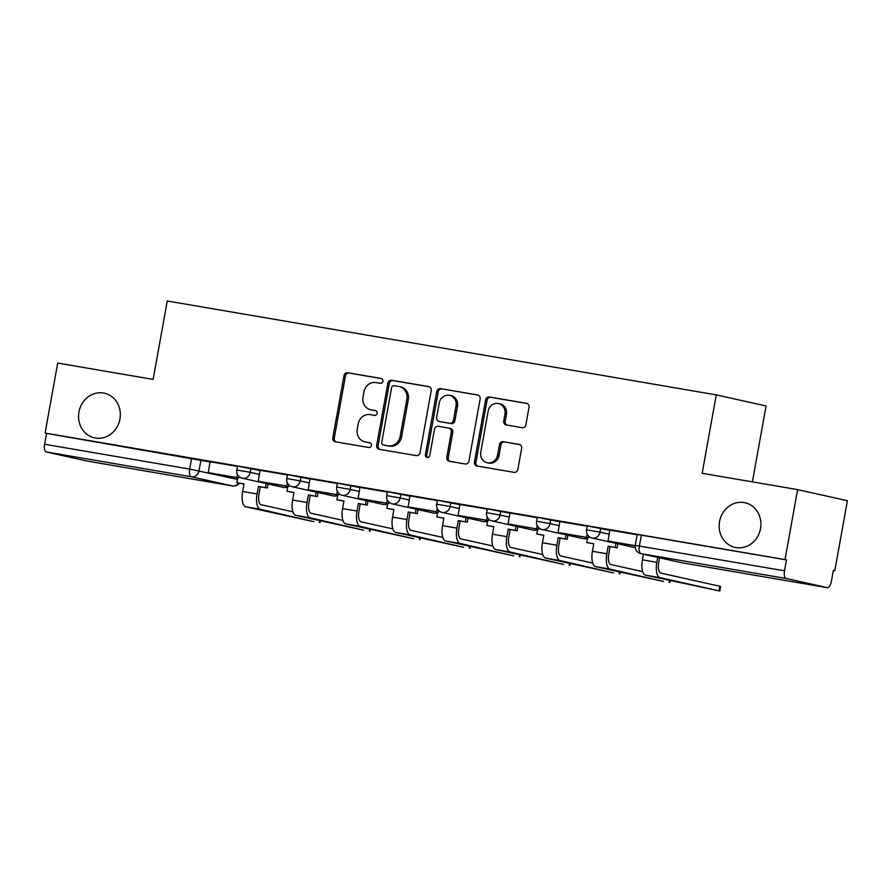 <?xml version="1.0" encoding="UTF-8"?>
<svg xmlns="http://www.w3.org/2000/svg" width="892" height="892" viewBox="0 0 892 892"><rect width="100%" height="100%" fill="white"/><g stroke="black" fill="none" stroke-linecap="round" stroke-linejoin="round"><path stroke-width="1.34" d="M382.936 381.263A2.453 2.23 -77.4 0 0 381.174 378.464L347.768 372.756A3.512 3.189 -77.4 0 0 344 375.666L332.827 437.794A3.512 3.189 -77.4 0 0 335.347 441.785L368.753 447.494A2.453 2.23 -77.4 0 0 369.723 442.677A2.453 2.23 -77.4 0 0 369.623 442.666L365.296 441.919A11.228 10.202 -77.4 0 1 364.839 441.83A11.228 10.202 -77.4 0 1 357.224 429.163L358.16 423.979A11.228 10.202 -77.4 0 1 370.202 414.657L374.528 415.393A2.453 2.23 -77.4 0 0 375.499 410.588A2.453 2.23 -77.4 0 0 375.398 410.565L371.072 409.829A11.228 10.202 -77.4 0 1 370.615 409.74A11.228 10.202 -77.4 0 1 362.999 397.063L363.936 391.889A11.228 10.202 -77.4 0 1 375.978 382.557L380.304 383.304A2.453 2.23 -77.4 0 0 382.936 381.263M719.543 521.564A22.869 20.795 -77.4 0 0 735.075 547.398A22.869 20.795 -77.4 0 0 760.542 528.577A22.869 20.795 -77.4 0 0 745.021 502.753A22.869 20.795 -77.4 0 0 719.543 521.564M78.942 412.004A22.869 20.795 -77.4 0 0 94.463 437.838A22.869 20.795 -77.4 0 0 119.941 419.017A22.869 20.795 -77.4 0 0 104.409 393.194A22.869 20.795 -77.4 0 0 78.942 412.004M522.121 427.658A3.512 3.189 -77.4 0 0 525.89 424.748L529.023 407.31A3.512 3.189 -77.4 0 0 526.503 403.329L489.407 396.985A3.512 3.189 -77.4 0 0 485.638 399.895L474.466 462.011A3.512 3.189 -77.4 0 0 476.986 466.003L514.082 472.347A3.512 3.189 -77.4 0 0 517.851 469.437L521.642 448.386A3.512 3.189 -77.4 0 0 519.111 444.394L503.233 441.685A3.512 3.189 -77.4 0 0 499.475 444.595L497.591 455.031A9.377 8.53 -77.4 0 1 487.143 462.747A9.377 8.53 -77.4 0 1 480.777 452.155L488.136 411.257A9.377 8.53 -77.4 0 1 498.583 403.541A9.377 8.53 -77.4 0 1 504.95 414.133L503.724 420.957A3.512 3.189 -77.4 0 0 506.243 424.938L522.121 427.658M45.113 433.044L57.701 363.066L153.145 379.401L167.261 300.983L716.265 394.877L702.149 473.284L797.604 489.619L785.016 559.585L45.113 433.044L46.562 433.367L44.6 444.261L189.695 469.08L237.551 479.417M431.249 390.596A3.512 3.189 -77.4 0 0 428.729 386.604L391.621 380.26A3.512 3.189 -77.4 0 0 387.864 383.17L376.68 445.298A3.512 3.189 -77.4 0 0 379.2 449.278L416.308 455.622A3.512 3.189 -77.4 0 0 420.065 452.712L431.249 390.596M440.514 388.622L477.61 394.966A3.512 3.189 -77.4 0 1 480.141 398.947L468.958 461.075A3.512 3.189 -77.4 0 1 465.189 463.985L449.323 461.275A3.512 3.189 -77.4 0 1 446.792 457.284L451.33 432.085A3.512 3.189 -77.4 0 0 448.81 428.104L438.273 426.298A3.512 3.189 -77.4 0 0 434.504 429.208L429.788 455.444A2.453 2.23 -77.4 0 1 427.056 457.462A2.453 2.23 -77.4 0 1 425.384 454.686L436.745 391.532A3.512 3.189 -77.4 0 1 440.514 388.622L478.246 395.145M797.604 489.619L847.4 500.713L834.812 570.679L833.351 570.434M752.402 481.881L766.061 405.983L716.265 394.877M785.016 559.585L786.465 559.908L784.503 570.802A7.147 2.977 99.7 0 0 786.142 578.484L827.23 587.638A7.147 2.977 99.7 0 0 827.285 587.65A7.147 2.977 99.7 0 0 831.4 581.261L833.362 570.356L834.812 570.679M46.562 433.367L210.189 461.978M87.449 461.119A7.147 2.977 -80.3 0 1 87.383 461.108A7.147 2.977 -80.3 0 1 87.327 461.097L46.239 451.943A7.147 2.977 -80.3 0 1 44.6 444.261M287.414 474.957L260.04 470.285L258.234 481.212L286.745 486.084L287.335 482.817M337.377 483.509L310.003 478.826L308.208 489.753L336.708 494.625L337.299 491.358M387.34 492.05L359.967 487.367L358.171 498.305L386.682 503.177L387.262 499.91M437.314 500.602L409.941 495.919L408.135 506.846L436.645 511.718L437.236 508.451M487.277 509.142L459.904 504.459L458.109 515.386L486.608 520.27L487.199 517.003M537.252 517.695L510.034 513.045M587.215 526.235L559.841 521.552L558.035 532.479L586.546 537.363L587.137 534.096M637.178 534.787L609.805 530.104L608.009 541.031L635.227 545.681M600.706 528.287L600.015 532.156L586.579 529.792L587.271 525.923L609.927 530.339M550.743 519.746L550.041 523.615L536.605 521.251L537.307 517.382L559.964 521.798M500.769 511.194L500.077 515.063L486.642 512.699L487.333 508.841L510.001 513.257M450.806 502.653L450.114 506.522L436.667 504.158L437.37 500.289L460.027 504.705M400.842 494.101L400.14 497.97L386.704 495.618L387.396 491.748L410.064 496.164M350.868 485.56L350.177 489.429L336.741 487.065L337.432 483.196L360.089 487.612M300.905 477.019L300.203 480.877L286.767 478.525L287.469 474.655L310.126 479.071M250.942 468.467L250.239 472.336L236.804 469.972L237.495 466.103L260.163 470.519M237.439 466.416L210.066 461.733L208.271 472.66L236.77 477.532L237.361 474.276M786.465 559.908L637.234 534.475L635.271 545.369L784.503 570.802M370.615 409.74L372.075 410.064A11.228 10.202 -77.4 0 0 372.522 410.153L371.072 409.829M375.922 410.733L372.522 410.153M364.839 441.83L366.3 442.153A11.228 10.202 -77.4 0 0 366.746 442.242L365.296 441.919M370.147 442.822L366.746 442.242M381.698 378.632L349.218 373.079A3.512 3.189 -77.4 0 0 345.449 375.989L334.277 438.117A3.512 3.189 -77.4 0 0 336.173 441.919M429.353 386.782L393.082 380.583A3.512 3.189 -77.4 0 0 389.313 383.493L378.13 445.621A3.512 3.189 -77.4 0 0 380.025 449.423M394.219 385.678A2.453 2.23 -77.4 0 0 391.577 387.719L381.765 442.254A2.453 2.23 -77.4 0 0 383.538 445.041L388.087 445.822A11.228 10.202 -77.4 0 0 400.14 436.5L406.852 399.226A11.228 10.202 -77.4 0 0 399.226 386.548A11.228 10.202 -77.4 0 0 398.769 386.459L394.219 385.678M384.787 445.32A2.453 2.23 -77.4 0 0 384.987 445.364L383.538 445.041M399.226 386.548L400.675 386.872A11.228 10.202 -77.4 0 1 408.302 399.549L401.59 436.824A11.228 10.202 -77.4 0 1 389.548 446.145L384.987 445.364M449.089 428.16L450.259 428.428A3.512 3.189 -77.4 0 1 452.779 432.419L448.241 457.607A3.512 3.189 -77.4 0 0 450.137 461.409M441.964 388.945A3.512 3.189 -77.4 0 0 438.206 391.856L426.833 455.009A2.453 2.23 -77.4 0 0 427.814 457.485M456.035 405.949A9.377 8.53 -77.4 0 0 449.657 395.357A9.377 8.53 -77.4 0 0 439.21 403.072L436.623 417.478A3.512 3.189 -77.4 0 0 439.143 421.47L449.668 423.265A3.512 3.189 -77.4 0 0 453.437 420.355L456.035 405.949L457.485 406.273A9.377 8.53 -77.4 0 0 451.118 395.68L449.657 395.357M440.313 421.726A3.512 3.189 -77.4 0 0 440.592 421.793L439.143 421.47M457.485 406.273L454.887 420.678A3.512 3.189 -77.4 0 1 451.129 423.588L440.592 421.793M498.583 403.541L500.033 403.864A9.377 8.53 -77.4 0 1 506.4 414.457L505.173 421.28A3.512 3.189 -77.4 0 0 507.069 425.083M487.143 462.747L488.593 463.071A9.377 8.53 -77.4 0 0 499.041 455.355L497.591 455.031M519.746 444.573L504.694 442.008A3.512 3.189 -77.4 0 0 500.925 444.918L499.041 455.355M527.139 403.507L490.856 397.308A3.512 3.189 -77.4 0 0 487.088 400.218L475.915 462.335A3.512 3.189 -77.4 0 0 477.811 466.148M243.995 484.01L236.96 482.717L244.007 483.921L242.646 491.481A14.294 5.943 -80.3 0 0 245.924 506.834L313.806 521.675L260.341 509.299A14.294 5.943 -80.3 0 1 257.063 493.945L258.424 486.385L260.308 486.809L258.948 494.369A9.645 4.014 99.7 0 0 261.166 504.727L292.922 511.807M268.079 483.966L267.355 488.013L258.424 486.385M267.355 488.013L260.308 486.809M238.933 476.44L238.666 477.956L208.271 472.66M238.666 477.956L236.77 477.532M236.96 482.717L237.841 477.822M265.47 487.589L266.195 483.542M293.959 492.562L286.934 491.258L293.981 492.462L292.621 500.022A14.294 5.943 -80.3 0 0 295.888 515.386L363.769 530.216L310.305 517.851A14.294 5.943 -80.3 0 1 307.026 502.486L308.387 494.926L310.282 495.35L308.922 502.91A9.645 4.014 99.7 0 0 311.13 513.279L342.885 520.359M318.054 492.518L317.329 496.554L308.387 494.926M317.329 496.554L310.282 495.35M288.908 484.992L288.629 486.508L258.234 481.212M288.629 486.508L286.745 486.084M286.934 491.258L287.815 486.363M315.433 496.13L316.169 492.094M343.922 501.103L336.897 499.81L343.944 501.014L342.584 508.574A14.294 5.943 -80.3 0 0 345.862 523.927L413.743 538.768L360.279 526.392A14.294 5.943 -80.3 0 1 357.001 511.038L358.361 503.478L360.245 503.902L358.885 511.462A9.645 4.014 99.7 0 0 361.093 521.82L392.859 528.9M368.017 501.059L367.292 505.106L358.361 503.478M367.292 505.106L360.245 503.902M338.871 493.532L338.592 495.049L308.208 489.753M338.592 495.049L336.708 494.625M336.897 499.81L337.778 494.904M365.408 504.682L366.133 500.635M393.896 509.655L386.86 508.351L393.907 509.555L392.547 517.115A14.294 5.943 -80.3 0 0 395.825 532.479L463.706 547.309L410.242 534.944A14.294 5.943 -80.3 0 1 406.964 519.579L408.324 512.019L410.208 512.443L408.848 520.003A9.645 4.014 99.7 0 0 411.067 530.372L442.822 537.452M417.991 509.6L417.255 513.647L408.324 512.019M417.255 513.647L410.208 512.443M388.834 502.084L388.566 503.601L358.171 498.305M388.566 503.601L386.682 503.177M386.86 508.351L387.741 503.456M415.371 513.223L416.096 509.187M443.859 518.196L436.835 516.892L443.882 518.107L442.521 525.667A14.294 5.943 -80.3 0 0 445.799 541.02L513.68 555.85L460.205 543.484A14.294 5.943 -80.3 0 1 456.927 528.131L458.287 520.571L460.183 520.984L458.822 528.543A9.645 4.014 99.7 0 0 461.03 538.913L492.785 545.993M467.954 518.152L467.23 522.188L458.287 520.571M467.23 522.188L460.183 520.984M438.808 510.625L438.529 512.142L408.135 506.846M438.529 512.142L436.645 511.718M436.835 516.892L437.716 511.997M465.334 521.775L466.07 517.728M493.833 526.748L486.798 525.444L493.845 526.648L492.484 534.208A14.294 5.943 -80.3 0 0 495.762 549.561L563.644 564.402L510.179 552.037A14.294 5.943 -80.3 0 1 506.901 536.672L508.262 529.112L510.146 529.536L508.786 537.096A9.645 4.014 99.7 0 0 511.005 547.465L542.76 554.534M517.918 526.693L517.193 530.74L508.262 529.112M517.193 530.74L510.146 529.536M488.771 519.166L488.504 520.683L458.109 515.386M488.504 520.683L486.608 520.27M486.798 525.444L487.679 520.549M515.308 530.316L516.033 526.28M543.797 535.289L536.772 533.985L543.819 535.189L542.459 542.749A14.294 5.943 -80.3 0 0 545.726 558.113L613.607 572.943L560.143 560.577A14.294 5.943 -80.3 0 1 556.864 545.224L558.225 537.664L560.12 538.077L558.76 545.636A9.645 4.014 99.7 0 0 560.968 556.006L592.723 563.086M567.892 535.245L567.167 539.281L558.225 537.664M567.167 539.281L560.12 538.077M538.746 527.718L538.467 529.235L508.072 523.938L510.034 513.034M536.583 528.811L537.162 525.544M538.467 529.235L508.072 523.938M536.772 533.985L537.653 529.09M565.272 538.868L566.007 534.821M593.76 543.83L586.735 542.537L593.782 543.741L592.422 551.301A14.294 5.943 -80.3 0 0 595.7 566.654L663.581 581.495L610.117 569.118A14.294 5.943 -80.3 0 1 606.839 553.765L608.199 546.205L610.083 546.629L608.723 554.188A9.645 4.014 99.7 0 0 610.931 564.547L642.697 571.627M617.855 543.785L617.13 547.833L608.199 546.205M617.13 547.833L610.083 546.629M588.709 536.259L588.43 537.776L558.035 532.479M588.43 537.776L586.546 537.363M586.735 542.537L587.616 537.642M615.246 547.409L615.971 543.362M659.578 557.812L658.686 562.729A9.645 4.014 99.7 0 0 660.905 573.099L720.624 586.445L719.799 591.017L660.08 577.67A14.294 5.943 -80.3 0 1 656.802 562.306L657.683 557.389M643.4 554.2L642.385 559.841A14.294 5.943 -80.3 0 0 645.663 575.206L719.799 591.017M635.216 545.781L608.009 541.031M786.142 578.484L641.047 553.676L682.135 562.83L827.23 587.638M200.968 459.926L199.005 470.82A7.147 6.5 -77.4 0 1 191.334 476.763L46.239 451.943M87.327 461.097L232.422 485.917L191.334 476.763A7.147 2.977 -80.3 0 1 189.695 469.08L191.657 458.176M586.579 529.792A7.147 7.147 0 0 0 592.054 538.032A7.147 6.5 102.6 0 0 592.344 538.088A7.147 6.5 102.6 0 0 600.015 532.156L609.236 534.208M536.605 521.251A7.147 7.147 0 0 0 542.08 529.491A7.147 6.5 102.6 0 0 542.369 529.547A7.147 6.5 102.6 0 0 550.041 523.615L559.262 525.667M486.642 512.699A7.147 7.147 0 0 0 492.116 520.939A7.147 6.5 102.6 0 0 492.406 521.006A7.147 6.5 102.6 0 0 500.077 515.063L509.299 517.115M436.667 504.158A7.147 7.147 0 0 0 442.153 512.398A7.147 6.5 102.6 0 0 442.443 512.454A7.147 6.5 102.6 0 0 450.114 506.522L459.335 508.574M386.704 495.618A7.147 7.147 0 0 0 392.179 503.857A7.147 6.5 102.6 0 0 392.469 503.913A7.147 6.5 102.6 0 0 400.14 497.97L409.361 500.033M336.741 487.065A7.147 7.147 0 0 0 342.216 495.305A7.147 6.5 102.6 0 0 342.506 495.361A7.147 6.5 102.6 0 0 350.177 489.429L359.398 491.481M286.767 478.525A7.147 7.147 0 0 0 292.253 486.764A7.147 6.5 102.6 0 0 292.531 486.82A7.147 6.5 102.6 0 0 300.203 480.877L309.435 482.94M236.804 469.972A7.147 7.147 0 0 0 242.278 478.212A7.147 6.5 102.6 0 0 242.568 478.268A7.147 6.5 102.6 0 0 250.239 472.336L259.46 474.388M287.759 486.675A7.147 6.5 102.6 0 1 283.656 487.433A7.147 6.5 -77.4 0 1 283.366 487.378A7.147 7.147 0 0 0 287.703 486.976M283.076 487.3A7.147 6.5 -77.4 0 0 283.366 487.378L242.278 478.212M337.722 495.227A7.147 6.5 102.6 0 1 333.619 495.974A7.147 6.5 -77.4 0 1 333.329 495.919A7.147 7.147 0 0 0 337.667 495.528M333.05 495.852A7.147 6.5 -77.4 0 0 333.329 495.919L292.253 486.764M387.685 503.768A7.147 6.5 102.6 0 1 383.593 504.526A7.147 6.5 -77.4 0 1 383.304 504.459A7.147 7.147 0 0 0 387.63 504.069M383.014 504.393A7.147 6.5 -77.4 0 0 383.304 504.459L342.216 495.305M437.66 512.32A7.147 6.5 102.6 0 1 433.557 513.067A7.147 6.5 -77.4 0 1 433.267 513.012A7.147 7.147 0 0 0 437.604 512.621M432.988 512.933A7.147 6.5 -77.4 0 0 433.267 513.012L392.179 503.857M487.623 520.861A7.147 6.5 102.6 0 1 483.531 521.608A7.147 6.5 -77.4 0 1 483.241 521.552A7.147 7.147 0 0 0 487.567 521.162M482.951 521.486A7.147 6.5 -77.4 0 0 483.241 521.552L442.153 512.398M537.586 529.413A7.147 6.5 102.6 0 1 533.494 530.16A7.147 6.5 -77.4 0 1 533.204 530.104A7.147 7.147 0 0 0 537.542 529.714M532.914 530.026A7.147 6.5 -77.4 0 0 533.204 530.104L492.116 520.939M587.56 537.954A7.147 6.5 102.6 0 1 583.457 538.701A7.147 6.5 -77.4 0 1 583.167 538.645A7.147 7.147 0 0 0 587.505 538.255M582.889 538.578A7.147 6.5 -77.4 0 0 583.167 538.645L542.08 529.491M635.193 547.287A7.147 6.5 102.6 0 1 633.432 547.253A7.147 6.5 -77.4 0 1 633.142 547.197A7.147 7.147 0 0 0 635.193 547.342M632.852 547.119A7.147 6.5 -77.4 0 0 633.142 547.197L592.054 538.032M641.37 535.088L639.408 545.993A7.147 2.977 -80.3 0 0 641.047 553.676A7.147 6.5 102.6 0 1 640.757 553.609L681.845 562.774A7.147 6.5 102.6 0 1 681.555 562.696M827.285 587.65L682.19 562.841A7.147 2.977 99.7 0 1 682.135 562.83A7.147 6.5 102.6 0 1 681.845 562.774A7.147 7.147 0 0 0 682.19 562.841A7.147 2.977 99.7 0 0 682.257 562.852M238.777 483.118A7.147 6.5 -77.4 0 1 232.422 485.917A7.147 2.977 99.7 0 0 232.489 485.928A7.147 7.147 0 0 0 239.368 483.219M334.277 438.117L332.827 437.794M345.449 375.989L344 375.666M349.218 373.079L347.768 372.756M378.13 445.621L376.68 445.298M389.313 383.493L387.864 383.17M393.082 380.583L391.621 380.26M389.548 446.145L388.087 445.822M401.59 436.824L400.14 436.5M408.302 399.549L406.852 399.226M448.241 457.607L446.792 457.284M452.779 432.419L451.33 432.085M426.833 455.009L425.384 454.686M438.206 391.856L436.745 391.532M451.129 423.588L449.668 423.265M454.887 420.678L453.437 420.355M505.173 421.28L503.724 420.957M506.4 414.457L504.95 414.133M500.925 444.918L499.475 444.595M504.694 442.008L503.233 441.685M475.915 462.335L474.466 462.011M487.088 400.218L485.638 399.895M490.856 397.308L489.407 396.985M319.358 522.456L319.671 520.683M242.646 491.481L257.063 493.945M245.924 506.834L260.341 509.299M369.321 530.996L369.645 529.235M292.621 500.022L307.026 502.486M295.888 515.386L310.305 517.851M419.296 539.548L419.608 537.776M342.584 508.574L357.001 511.038M345.862 523.927L360.279 526.392M469.259 548.089L469.582 546.317M392.547 517.115L406.964 519.579M395.825 532.479L410.242 534.944M519.222 556.641L519.545 554.869M442.521 525.667L456.927 528.131M445.799 541.02L460.205 543.484M569.196 565.182L569.509 563.409M492.484 534.208L506.901 536.672M495.762 549.561L510.179 552.037M619.159 573.734L619.483 571.962M542.459 542.749L556.864 545.224M545.726 558.113L560.143 560.577M669.134 582.275L669.446 580.502M592.422 551.301L606.839 553.765M595.7 566.654L610.117 569.118M719.097 590.816L719.922 586.256M642.385 559.841L656.802 562.306M645.663 575.206L660.08 577.67M635.271 545.369A7.147 7.147 0 0 0 640.757 553.609M87.383 461.108L232.489 485.928M384.887 445.342L383.437 445.019M450.393 428.45L448.944 428.127M440.447 421.76L438.998 421.437M320.384 520.839L320.061 522.645M370.358 529.391L370.024 531.197M420.322 537.932L419.998 539.738M470.285 546.484L469.961 548.279M520.259 555.025L519.936 556.831M570.222 563.566L569.899 565.372M620.196 572.118L619.862 573.924M670.16 580.659L669.836 582.465"/></g></svg>
